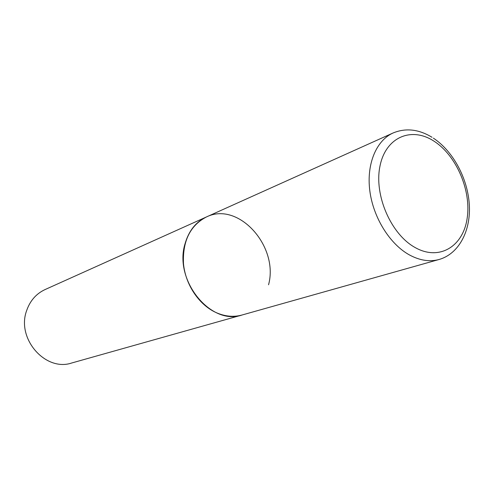 <?xml version="1.0" encoding="UTF-8"?>
<svg xmlns="http://www.w3.org/2000/svg" width="494" height="494" viewBox="0 0 494 494"><rect width="100%" height="100%" fill="white"/><g stroke="black" fill="none" stroke-linecap="round" stroke-linejoin="round"><path stroke-width="0.74" d="M206.399 216.971L45.059 289.564C36.223 293.702 30.085 300.71 26.651 310.584C16.141 338.588 45.485 371.994 71.754 362.985L439.117 259.486C429.731 262.048 419.851 260.542 409.47 254.953C389.803 244.153 373.223 217.582 369.815 190.777C366.369 163.952 376.323 140.426 393.119 132.966L206.399 216.971C190.165 225.499 182.521 241.066 183.478 263.673C185.411 284.538 198.866 304.656 215.835 312.461C224.801 316.487 233.532 317.339 242.041 315.011C210.981 326.052 173.487 280.277 185.065 243.672C188.807 230.791 195.92 221.892 206.399 216.971C238.553 200.953 279.054 246.599 268.551 284.779M433.751 141.018C411.255 126.396 385.53 137.215 379.929 166.361C373.97 195.297 391.094 234.489 415.25 247.605C439.333 261.165 463.1 246.481 467.133 218.434C471.504 190.561 456.345 155.24 433.751 141.018M393.119 132.966C405.728 127.767 418.696 129.206 432.022 137.276M439.117 259.486C459.124 253.762 470.992 230.507 469.3 204.442C467.633 178.328 453.189 151.257 433.355 138.129"/></g></svg>
